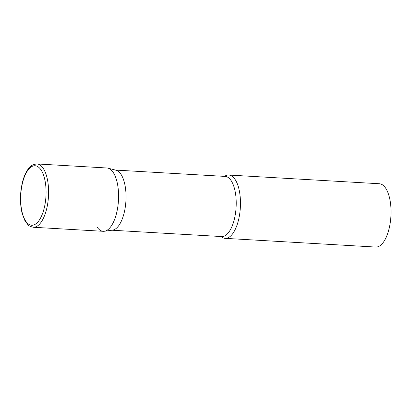 <?xml version="1.0" encoding="UTF-8"?>
<svg xmlns="http://www.w3.org/2000/svg" width="411" height="411" viewBox="0 0 411 411"><rect width="100%" height="100%" fill="white"/><g stroke="black" fill="none" stroke-linecap="round" stroke-linejoin="round"><path stroke-width="0.62" d="M33.25 227.257L103.228 231.306A31.709 13.424 -86.7 0 0 116.164 214.727A31.709 13.424 -86.7 0 0 106.891 167.991L36.913 163.943C32.561 164.472 29.587 166.26 27.989 169.317C25.847 172.327 24.121 176.196 22.805 180.917C19.933 192.096 19.707 202.916 22.132 213.376L25.004 220.897L28.112 224.94C28.41 225.701 30.121 226.471 33.25 227.257A31.709 13.424 -86.7 0 0 46.191 210.679A31.709 13.424 -86.7 0 0 36.913 163.943M104.337 231.259A31.709 13.424 93.3 0 0 117.854 206.533A31.709 13.424 93.3 0 0 112.778 171.803A31.709 13.424 93.3 0 0 107.985 168.161L115.974 170.205A30.126 12.756 93.3 0 1 120.526 173.663A30.126 12.756 93.3 0 1 125.35 206.656A30.126 12.756 93.3 0 1 112.506 230.15L104.337 231.259A31.709 13.424 93.3 0 1 97.335 227.494M224.498 176.376A31.709 13.424 93.3 0 1 228.773 175.035A31.709 13.424 93.3 0 1 234.666 178.847A31.709 13.424 93.3 0 1 239.551 214.845A31.709 13.424 93.3 0 1 225.115 238.349A31.709 13.424 93.3 0 1 221.02 236.525M228.773 175.035L379.338 183.743A31.709 13.424 93.3 0 1 385.23 187.555A31.709 13.424 93.3 0 1 390.116 223.553A31.709 13.424 93.3 0 1 375.68 247.057L225.115 238.349M22.918 181.328A29.808 12.623 -86.7 0 0 26.104 221.678A29.808 12.623 -86.7 0 0 43.802 209.677A29.808 12.623 -86.7 0 0 40.617 169.327A29.808 12.623 -86.7 0 0 22.918 181.328M115.455 170.072L225.115 176.411A30.126 12.756 93.3 0 1 230.71 180.033A30.126 12.756 93.3 0 1 235.349 214.234A30.126 12.756 93.3 0 1 221.637 236.561L111.977 230.222"/></g></svg>
